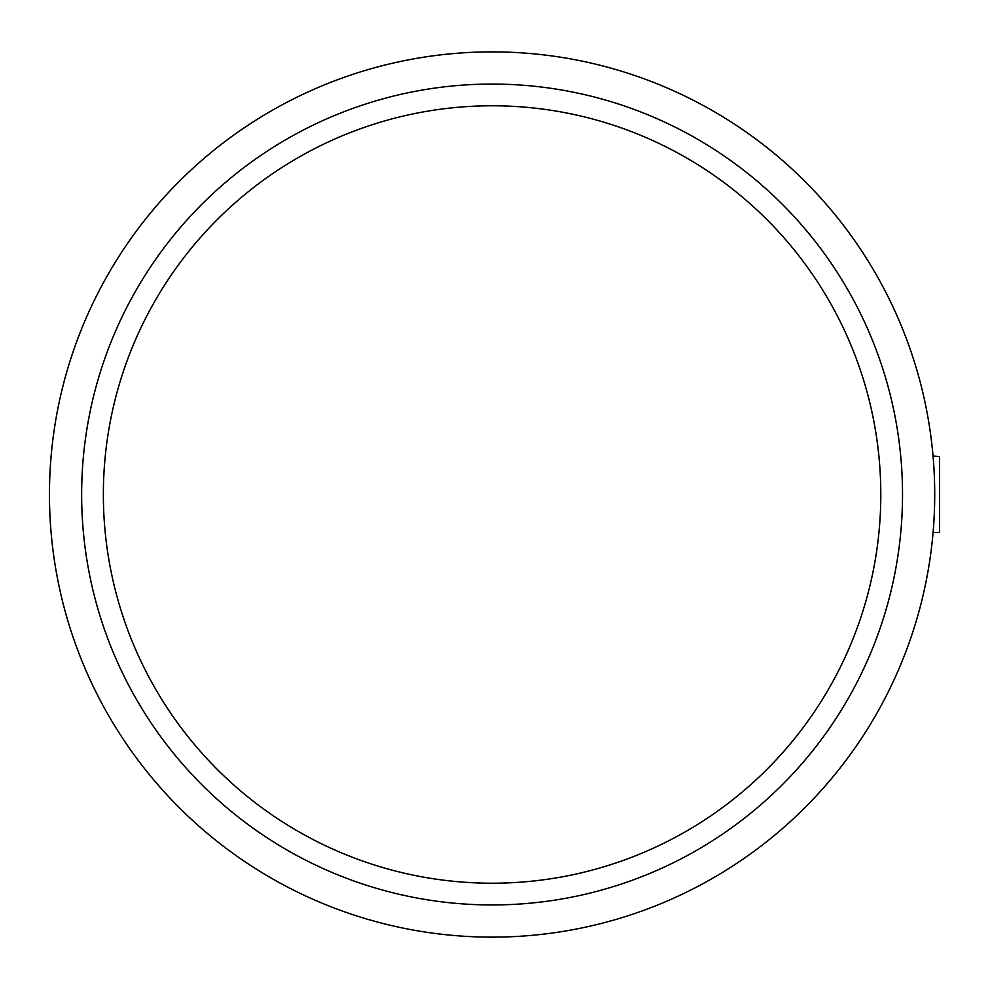<?xml version="1.0" encoding="UTF-8"?>
<svg xmlns="http://www.w3.org/2000/svg" width="989" height="989" viewBox="0 0 989 989"><rect width="100%" height="100%" fill="white"/><g stroke="black" fill="none" stroke-linecap="round" stroke-linejoin="round"><path stroke-width="1.48" d="M933.591 526.099A442.639 442.639 180 0 0 934.172 516.617M934.642 486.279A442.639 442.639 180 0 0 933.591 462.901M933.826 466.363L933.727 464.929M934.209 515.689L934.172 516.481M933.097 456.584L939.55 456.584L933.047 456.04L939.55 456.584L939.55 532.416L933.097 532.416M492.089 883.214A388.714 388.714 0 0 0 828.72 300.137A388.714 388.714 0 0 0 155.446 300.137A388.714 388.714 0 0 0 492.089 883.214M492.089 937.139A442.639 442.639 0 0 0 875.413 273.187A442.639 442.639 0 0 0 108.753 273.187A442.639 442.639 0 0 0 492.089 937.139M492.089 904.947A410.447 410.447 0 0 0 847.536 289.283A410.447 410.447 0 0 0 136.63 289.283A410.447 410.447 0 0 0 492.089 904.947"/></g></svg>
